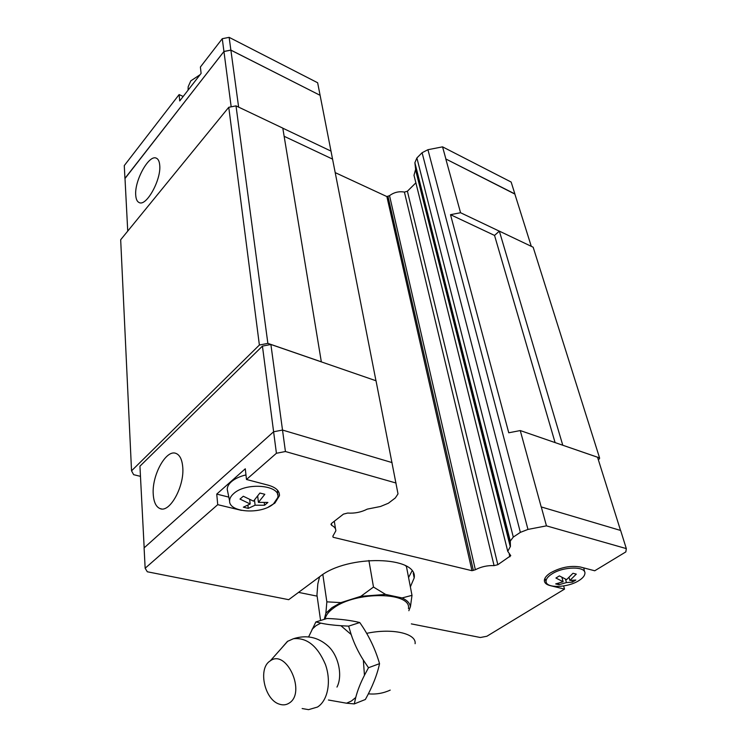 <?xml version="1.0" encoding="UTF-8"?>
<svg xmlns="http://www.w3.org/2000/svg" width="747" height="747" viewBox="0 0 747 747"><rect width="100%" height="100%" fill="white"/><g stroke="black" fill="none" stroke-linecap="round" stroke-linejoin="round"><path stroke-width="1.12" d="M336.972 687.081C342.92 675.69 338.522 655.521 328.12 646.08C318.063 637.088 306.503 634.633 293.44 638.722L287.418 641.412L281.171 648.601M153.256 494.523C151.632 475.447 166.17 448.919 176.049 453.448C179.812 455.007 182.035 459.47 182.716 466.828C184.761 485.989 169.718 513.348 160.007 508.576C156.058 506.886 153.807 502.199 153.256 494.523M241.486 510.378L217.732 504.664L216.742 494.094L245.287 468.789L246.482 479.481L268.332 485.214C275.904 487.399 279.611 490.891 279.471 495.672L274.887 503.095L268.35 507.054M563.668 585.975L564.527 589.112L550.268 585.639C546.412 584.658 544.442 582.949 544.358 580.512C544.451 577.982 546.552 575.395 550.67 572.762C560.801 567.234 570.745 565.33 580.484 567.038L594.733 570.773L625.846 551.893L626.322 548.606L546.459 525.86L527.97 529.418L520.36 532.368L513.301 537.074L510.276 541.08L510.444 546.384L507.755 551.342L510.771 555.665L497.838 564.704L494.066 565.628C487.455 565.33 481.217 566.702 475.363 569.746L471.973 570.699L333.115 537.27L332.854 536.225L335.823 530.856C335.917 528.633 334.553 526.822 331.733 525.412L330.958 524.366L331.649 523.311L343.452 514.123L347.644 513.058C354.685 513.544 361.221 512.227 367.253 509.127L380.484 506.494L388.347 503.254L395.312 497.96L398.011 493.888L376.021 380.765L321.341 361.884L282.796 128.129L236.005 105.878L267.865 343.377L321.378 361.856M227.732 491.778L227.247 489.434C227.219 486.801 228.582 484.233 231.355 481.74C234.922 478.659 239.796 476.39 245.978 474.924M273.561 503.777C261.702 514.646 228.946 512.759 229.609 500.976C229.59 498.482 230.907 496.055 233.568 493.692C246.052 481.694 281.619 485.148 277.707 497.661L273.561 503.777M258.425 502.386L267.893 502.442L264.569 505.233L255.1 505.205L248.247 508.38L243.345 507.176L250.18 503.982L239.992 499.089L243.298 496.241L253.494 501.153L259.9 493.039L264.83 494.299L258.425 502.386L257.668 495.924M578.748 580.69C567.636 587.833 546.225 588.468 546.076 581.558C545.898 579.102 547.85 576.553 551.94 573.939C563.555 566.217 586.535 566.123 584.882 573.687C584.556 576.03 582.501 578.365 578.748 580.69M569.886 580.447L575.853 580.046L572.398 582.146L566.422 582.567L558.989 584.714L555.693 583.911L563.126 581.745L555.927 578.029L559.382 575.89L566.59 579.625L572.986 573.276L576.282 574.126L569.886 580.447L569.009 577.3M302.143 708.539L308.558 709.65L317.475 707.054C327.877 700.611 331.528 681.404 325.384 664.372C317.475 645.931 306.83 637.387 293.44 638.722M270.031 661.02C257.752 668.472 264.503 699.883 279.406 704.169C282.917 705.345 286.12 705.019 289.024 703.188C306.531 693.039 286.493 648.517 270.283 660.852L270.031 661.02M308.604 636.911L315.878 621.943L327.083 618.469C340.156 619.02 351.053 620.374 359.765 622.54C368.71 635.249 375.302 648.947 379.541 663.653C377.17 674.83 372.436 686.782 365.348 699.5L354.283 703.907L346.552 703.207L351.435 701.003L355.74 697.493L354.293 703.907M346.552 703.207L328.447 700.014M315.888 621.943L320.808 623.129L316.13 625.594L312.069 629.263M408.45 608.6C411.756 591.839 355.871 590.942 333.629 608.021C328.521 611.69 325.711 615.369 325.197 619.058M325.879 613.231L326.85 601.839L340.884 602.624L331.92 607.684L325.879 613.231L324.245 619.347M159.718 165.18C161.389 179.607 146.393 206.695 139.203 202.586C137.159 201.699 136.001 199.234 135.73 195.182C134.357 180.774 148.905 154.293 156.291 158.159C158.243 158.999 159.382 161.343 159.718 165.18M200.093 74.691L190.793 80.881L188.179 86.727L188.076 89.836M284.14 136.29L332.555 159.102L320.099 95.317L230.888 50.152L223.951 51.515L124.992 178.318L127.737 231.103M320.099 95.317L230.87 50.096L223.941 51.459L125.001 178.514M531.285 246.323L514.804 193.884L445.81 158.962L460.554 212.727L450.506 214.678L494.542 235.426L499.313 231.159L460.554 212.727M514.87 194.08L445.81 158.962M223.941 51.459L222.27 38.704L200.392 67.025L201.102 73.383L179.719 100.929L179.121 94.58L183.183 96.475M179.121 94.58L124.273 165.601L124.936 178.328M320.089 95.261L317.643 82.758L229.142 37.35L222.27 38.704M335.198 172.613L386.862 196.564L389.532 195.658C394.005 192.324 398.963 191.129 404.407 192.082L407.395 191.232L415.874 182.838M414.529 177.441L413.997 175.293L415.621 169.326L414.884 162.697L416.891 157.962L422.092 152.724L427.938 149.708L442.56 146.851L445.875 158.943M514.86 193.875L511.144 182.044L442.56 146.851M230.87 50.096L229.142 37.35M331.033 151.118L282.805 128.185M473.355 570.437L387.964 196.349M510.313 546.804L415.565 169.84M238.629 107.12L230.888 50.152M231.178 106.821L223.951 51.515M140.464 476.362L133.638 474.672L131.537 470.825L120.678 239.75L228.759 107.297L236.005 105.878M450.506 214.678L508.754 432.784L520.257 430.561L541.192 506.914L620.626 530.463L626.322 548.606M413.25 573.201L414.183 577.945C418.236 556.001 347.626 554.181 319.94 576.516L288.706 599.682L147.308 571.772L145.151 568.234L144.096 547.896L273.607 431.775L282.515 430.057L392.054 462.589M411.999 595.35L410.448 606.629C409.87 603.1 407.078 600.205 402.082 597.936L411.999 595.35L406.424 566.413L405.434 565.694M319.567 576.796L317.83 583.911L316.952 594.967L320.584 620.486M322.835 574.527L326.85 601.839M360.876 596.302L373.491 587.049L385.601 594.435L360.876 596.302L340.884 602.624M410.448 606.629L408.852 610.71M385.601 594.435L402.082 597.936M368.897 560.483L373.491 587.049M379.541 663.653L368.486 667.734L364.452 675.269C360.418 683.16 357.514 690.573 355.74 697.493M359.774 622.54L348.634 626.135L351.165 634.52C354.087 643.354 358.149 651.879 363.35 660.077L368.486 667.734M320.808 623.129C326.29 624.333 332.994 625.192 340.912 625.715L348.634 626.135M364.452 675.269L363.35 660.077M351.165 634.52L340.912 625.715M558.551 583.127L558.989 584.714M565.46 579.074L566.422 582.567M563.126 581.745L561.884 577.216M571.903 580.372L572.398 582.146M247.883 505.121L248.247 508.38M254.494 499.948L255.1 505.205M250.18 503.982L249.657 499.369M264.233 502.47L264.569 505.233M246.482 479.481L276.418 453.27L285.429 451.524L396.059 483.029M145.151 568.234L217.732 504.664M414.183 577.945L410.364 586.862M564.527 589.112L486.867 636.257L480.358 637.508L411.345 623.885M216.742 494.094L228.815 497.11M273.607 431.775L276.418 453.27M411.97 571.035L408.562 577.534M317.12 596.143L298.548 592.38M144.171 547.831L139.941 466.193L262.43 346.113L270.89 344.47L285.429 451.524M541.267 506.896L546.459 525.86M520.257 430.561L597.544 457.239L620.542 530.445M270.89 344.47L321.341 361.884M262.43 346.113L273.617 431.775M131.537 470.825L259.386 345.03L267.865 343.377M598.291 459.61L599.486 458.798L599.57 457.902L562.734 445.221M471.973 570.699L386.862 196.564M333.115 537.27L332.919 535.963M375.965 380.746L332.555 159.102M494.542 235.426L555.096 442.588M599.57 457.902L533.162 247.22L499.341 231.131L562.771 445.193M228.759 107.297L259.386 345.03M415.108 643.709C416.649 633.484 392.184 627.872 366.712 633.344M475.363 569.746L389.532 195.658M494.066 565.628L404.407 192.082M497.838 564.704L407.395 191.232M432.093 235.585L415.621 169.289M513.301 537.074L416.891 157.962M510.276 541.183L414.893 162.827M527.97 529.418L427.938 149.708M520.36 532.368L422.092 152.724M432.158 235.044L510.444 546.356M509.258 554.302L509.893 556.814M331.435 523.498L331.733 525.412M229.609 500.976L227.247 489.434M546.076 581.558L544.899 578.374M188.179 86.727L188.067 90.182M507.755 551.342L413.997 175.293M510.444 546.384L415.621 169.326M510.276 541.08L414.884 162.697M368.458 693.842C376.021 694.533 383.267 693.291 390.214 690.116M270.283 660.852L287.81 641.141M584.509 571.688L583.799 567.907M277.623 494.738L277.501 490.172M279.107 492.833L279.471 495.672M161.408 508.903L160.007 508.576M334.311 521.247L335.524 528.969"/></g></svg>

